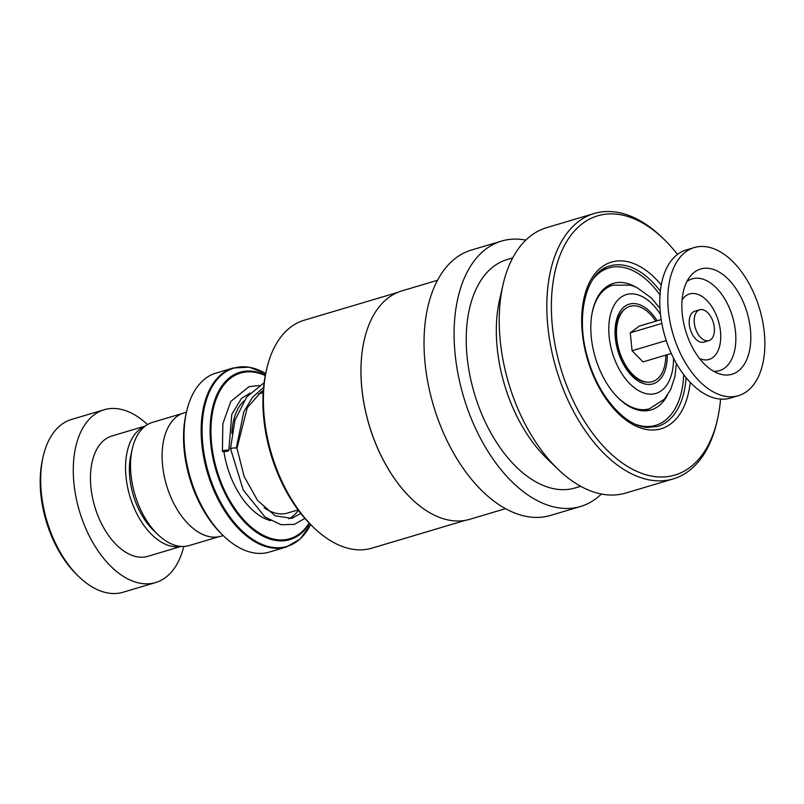 <?xml version="1.0" encoding="UTF-8"?>
<svg xmlns="http://www.w3.org/2000/svg" width="804" height="804" viewBox="0 0 804 804"><rect width="100%" height="100%" fill="white"/><g stroke="black" fill="none" stroke-linecap="round" stroke-linejoin="round"><path stroke-width="1.21" d="M218.608 536.801L189.201 545.544A64.27 37.507 -106.6 0 1 157.795 534.479L153.423 530.258A56.672 33.075 -106.6 0 1 130.851 485.083A56.672 33.075 -106.6 0 1 130.941 454.712L132.298 448.793A64.27 37.507 -106.6 0 1 152.539 422.351L181.945 413.598M157.795 534.479A64.27 37.507 -106.6 0 1 132.188 483.244A64.27 37.507 -106.6 0 1 132.298 448.793M618.859 316.605A33.808 19.728 -106.6 0 1 619.874 315.781M223.643 535.997L221.793 534.208A90.159 52.612 -106.6 0 1 185.875 462.34A90.159 52.612 -106.6 0 1 186.025 414.02L186.598 411.507A93.375 54.491 73.4 0 0 186.448 461.556A93.375 54.491 73.4 0 0 223.643 535.997A93.375 54.491 73.4 0 0 269.29 552.087L286.415 546.991A93.375 54.491 -106.6 0 1 203.573 456.461A93.375 54.491 -106.6 0 1 233.15 367.991L216.015 373.086A93.375 54.491 73.4 0 0 186.598 411.507M223.2 535.564L220.919 536.248A64.4 37.577 -106.6 0 1 163.785 473.807A64.4 37.577 -106.6 0 1 184.186 412.794L186.458 412.12M638.758 379.247A33.808 19.728 -106.6 0 1 637.461 379.116M78.943 576.729L77.084 574.94A86.943 50.732 -106.6 0 1 42.451 505.636A86.943 50.732 -106.6 0 1 42.592 459.044L43.165 456.531A90.159 52.612 73.4 0 0 43.024 504.852A90.159 52.612 73.4 0 0 78.943 576.729A90.159 52.612 73.4 0 0 123.002 592.257L155.584 582.568A90.159 52.612 73.4 0 0 183.754 546.449M145.062 426.231A62.792 36.642 73.4 0 0 127.163 485.013A62.792 36.642 73.4 0 0 180.82 546.388M145.293 426.05L111.957 435.969A62.792 36.642 73.4 0 0 92.078 495.455A62.792 36.642 73.4 0 0 147.775 556.328L181.111 546.408M147.484 424.572A90.159 52.612 73.4 0 0 104.158 409.738A90.159 52.612 73.4 0 0 75.606 495.153A90.159 52.612 73.4 0 0 155.584 582.568M104.158 409.738L71.576 419.427A90.159 52.612 73.4 0 0 43.165 456.531M465.305 520.359L371.94 548.147A118.881 69.375 -106.6 0 1 355.74 549.645A118.881 69.375 -106.6 0 1 313.841 527.665A118.881 69.375 -106.6 0 1 266.677 369.177A118.881 69.375 -106.6 0 1 304.123 320.253L397.488 292.475M505.495 508.671L469.767 519.304A119.143 69.526 -106.6 0 1 453.526 520.801A119.143 69.526 -106.6 0 1 411.527 498.771A119.143 69.526 -106.6 0 1 364.262 339.951A119.143 69.526 -106.6 0 1 401.799 290.927L437.527 280.284M601.382 494.028A138.459 80.792 -106.6 0 1 580.538 506.49A138.459 80.792 -106.6 0 1 561.664 508.239A138.459 80.792 -106.6 0 1 459.546 381.307A138.459 80.792 -106.6 0 1 501.545 241.079A138.459 80.792 -106.6 0 1 520.419 239.341A138.459 80.792 -106.6 0 1 525.816 240.125M580.538 506.49L550.459 515.444A138.459 80.792 -106.6 0 1 531.585 517.183A138.459 80.792 -106.6 0 1 429.477 390.262A138.459 80.792 -106.6 0 1 471.476 250.034L501.545 241.079M580.679 486.289L575.021 487.978A119.143 69.526 -106.6 0 1 558.79 489.475A119.143 69.526 -106.6 0 1 470.923 380.262A119.143 69.526 -106.6 0 1 507.063 259.602L512.721 257.913M720.575 399.116A135.243 78.913 -106.6 0 1 717.459 419.417L716.887 421.919A138.459 80.792 -106.6 0 1 673.27 478.893L625.653 493.073A138.459 80.792 -106.6 0 1 606.779 494.812A138.459 80.792 -106.6 0 1 557.976 469.214A138.459 80.792 -106.6 0 1 503.043 284.626A138.459 80.792 -106.6 0 1 546.66 227.653L594.287 213.482A138.459 80.792 -106.6 0 1 613.15 211.743A138.459 80.792 -106.6 0 1 661.953 237.341L663.802 239.12A135.243 78.913 -106.6 0 1 677.511 254.426M673.27 478.893A138.459 80.792 -106.6 0 1 654.396 480.641A138.459 80.792 -106.6 0 1 552.278 353.71A138.459 80.792 -106.6 0 1 594.287 213.482M717.459 419.417A135.243 78.913 -106.6 0 1 656.426 476.772A135.243 78.913 -106.6 0 1 553.795 337.529A135.243 78.913 -106.6 0 1 616.145 214.125A135.243 78.913 -106.6 0 1 663.802 239.12M557.976 469.214L546.871 458.501A119.143 69.526 -106.6 0 1 499.606 299.671L503.043 284.626M411.457 498.701A118.881 69.375 -106.6 0 1 411.387 498.631A118.881 69.375 -106.6 0 1 364.222 340.152A118.881 69.375 -106.6 0 1 364.242 340.052M313.841 527.665L311.992 525.876A115.665 67.496 -106.6 0 1 266.104 371.689L266.677 369.177M635.07 286.716A66.008 38.522 73.4 0 0 613.432 283.37A66.008 38.522 73.4 0 0 591.181 335.992A66.008 38.522 73.4 0 0 623.803 402.834A66.008 38.522 73.4 0 0 651.089 409.909A66.008 38.522 73.4 0 0 667.38 395.287M660.024 295.028A82.108 47.918 73.4 0 0 642.778 276.737A82.108 47.918 73.4 0 0 608.839 267.943A82.108 47.918 73.4 0 0 592.88 279.38M636.064 424.492A82.108 47.918 73.4 0 0 655.682 425.336A82.108 47.918 73.4 0 0 683.722 374.674M231.19 448.833C227.934 448.652 234.858 447.607 236.296 448.059L236.969 448.31M223.11 451.607A3.216 0.663 172.2 0 0 226.688 451.356A3.216 0.663 172.2 0 0 228.808 450.431A3.216 0.663 172.2 0 0 228.125 450.119A3.216 0.663 172.2 0 0 224.547 450.371A3.216 0.663 172.2 0 0 222.427 451.295A3.216 0.663 172.2 0 0 223.11 451.607M264.124 382.714L246.657 397.055L234.949 420.281L230.507 448.582L243.25 490.028L264.988 516.962L281.139 524.751L294.415 524.349L304.877 518.379M696.455 331.037A16.1 9.397 73.4 0 0 708.897 340.635A16.1 9.397 73.4 0 0 712.153 319.369A16.1 9.397 73.4 0 0 699.711 309.771A16.1 9.397 73.4 0 0 696.455 331.037M699.711 309.771L694.706 311.259A16.1 9.397 73.4 0 0 691.44 332.524A16.1 9.397 73.4 0 0 703.882 342.122L708.897 340.635M694.294 247.552L686.274 249.933A77.274 45.094 73.4 0 0 670.636 352.011A77.274 45.094 73.4 0 0 730.354 398.08L738.384 395.689A77.274 45.094 73.4 0 0 754.021 293.611A77.274 45.094 73.4 0 0 694.294 247.552A77.274 45.094 73.4 0 0 678.656 349.629A77.274 45.094 73.4 0 0 738.384 395.689M743.117 301.711A54.923 32.049 73.4 0 0 690.334 276.194A54.923 32.049 73.4 0 0 689.561 341.529A54.923 32.049 73.4 0 0 719.409 373.87A54.923 32.049 73.4 0 0 748.092 356.031A54.923 32.049 73.4 0 0 743.117 301.711M661.2 319.58L639.311 326.092L630.246 332.826L632.085 350.735L642.979 361.9L671.28 353.479M632.085 350.735L666.255 340.564M630.246 332.826L661.853 323.429M665.812 355.107A39.285 22.924 -106.6 0 1 638.959 379.357A39.285 22.924 -106.6 0 1 632.326 374.061A39.285 22.924 -106.6 0 1 619.974 315.59A39.285 22.924 -106.6 0 1 649.974 313.932A39.285 22.924 -106.6 0 1 655.722 321.208M667.25 354.675A41.597 24.271 -106.6 0 1 645.321 384.071A41.597 24.271 -106.6 0 1 616.115 343.539A41.597 24.271 -106.6 0 1 626.416 305.339A41.597 24.271 -106.6 0 1 657.159 320.786M624.999 309.017A38.803 22.643 73.4 0 0 620.819 313.208C616.015 320.293 614.668 330.454 616.769 343.7C621.231 362.936 629.291 375.337 640.959 380.895A38.803 22.643 73.4 0 0 646.748 382.121M298.083 509.927L287.671 513.022A61.184 35.698 -106.6 0 1 264.054 507.686M642.687 410.794L649.511 408.764A64.461 37.617 -106.6 0 1 615.864 395.488M660.516 314.434A51.577 30.1 73.4 0 0 622.618 296.204A51.577 30.1 73.4 0 0 610.105 343.429A51.577 30.1 73.4 0 0 646.014 393.618A51.577 30.1 73.4 0 0 673.531 358.162M231.874 433.467A61.184 35.698 -106.6 0 1 243.853 400.975M270.636 520.69A67.616 39.456 -106.6 0 1 224.507 455.124A67.616 39.456 -106.6 0 1 223.924 451.657M233.15 367.991L249.039 367.167L265.692 373.548A93.003 54.27 73.4 0 0 204.507 456.25A93.003 54.27 73.4 0 0 253.21 539.715A93.003 54.27 73.4 0 0 310.615 524.53M309.57 523.464A87.314 50.953 -106.6 0 1 255.893 531.886A87.314 50.953 -106.6 0 1 212.356 455.004A87.314 50.953 -106.6 0 1 265.39 375.026M265.28 375.599A86.41 50.421 73.4 0 0 213.201 454.923A86.41 50.421 73.4 0 0 256.084 530.871A86.41 50.421 73.4 0 0 309.158 523.052M298.364 510.299A67.616 39.456 -106.6 0 1 288.887 518.871M591.824 314.706A64.461 37.617 -106.6 0 1 612.738 285.199L605.914 287.229M686.083 377.689A83.716 48.853 -106.6 0 1 657.652 426.432L647.029 427.406C625.241 426.18 598.528 396.412 588.136 359.418C574.528 316.143 586.438 271.209 609.894 265.953A83.716 48.853 -106.6 0 1 621.311 264.898A83.716 48.853 -106.6 0 1 660.355 291.219M690.234 382.392A86.943 50.732 -106.6 0 1 649.23 429.869A86.943 50.732 -106.6 0 1 583.252 340.363A86.943 50.732 -106.6 0 1 623.331 261.019A86.943 50.732 -106.6 0 1 661.25 285.018M236.296 448.059L243.823 411.759L252.355 397.528L263.591 387.337M713.701 371.307A47.878 27.939 73.4 0 0 729.127 307.409A47.878 27.939 73.4 0 0 686.958 281.46M699.58 358.574A34.16 19.929 73.4 0 0 718.716 349.036A34.16 19.929 73.4 0 0 715.952 314.314A34.16 19.929 73.4 0 0 682.104 299.842M649.511 408.764L664.315 399.196L670.636 389.638L674.938 376.664L676.365 363.458M286.415 546.991L300.173 538.992L310.625 524.54M660.004 308.445L651.371 297.952L636.637 287.4L630.416 285.129L612.738 285.199M263.179 392.643L258.345 394.081M608.839 267.943L601.553 270.114M655.682 425.336L648.396 427.507M300.756 513.414L291.862 518.379L275.159 515.806L257.602 500.5L244.165 476.581L236.969 448.29L247.26 407.739L261.22 391.849L263.33 390.463M263.189 392.563L260.828 392.131M250.014 393.136L241.451 398.442L231.773 414.392L228.808 450.431M259.109 385.508L249.019 386.684L230.808 401.417L222.839 423.738L222.427 451.295M633.542 376.171L638.959 379.357M617.191 321.218L619.974 315.59"/></g></svg>
